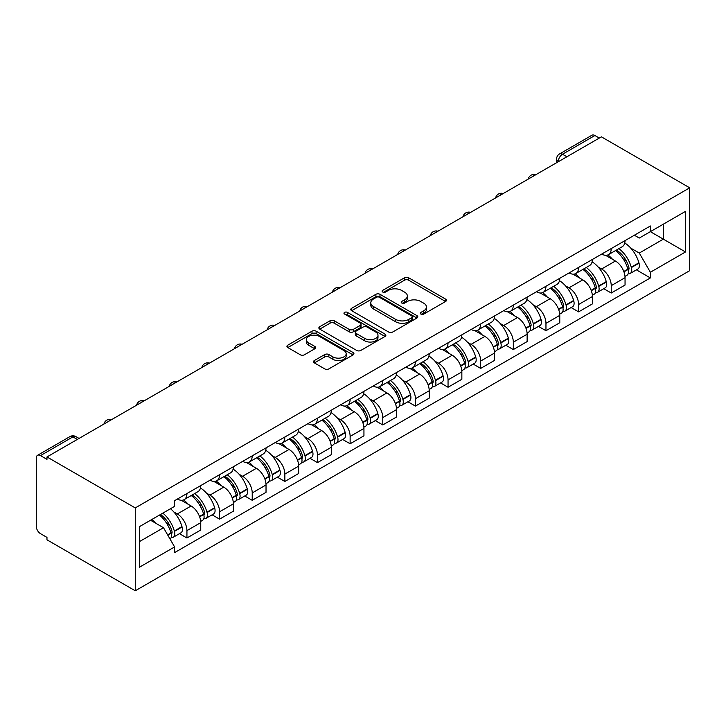 <?xml version="1.0" encoding="UTF-8"?>
<svg xmlns="http://www.w3.org/2000/svg" width="726" height="726" viewBox="0 0 726 726"><rect width="100%" height="100%" fill="white"/><g stroke="black" fill="none" stroke-linecap="round" stroke-linejoin="round"><path stroke-width="1.09" d="M420.908 314.077A2.033 1.171 0 0 0 423.784 314.077L445.601 301.481A2.904 1.679 0 0 0 446.454 300.292A2.904 1.679 0 0 0 445.601 299.112L408.638 277.768A2.904 1.679 0 0 0 404.527 277.768L382.711 290.364A2.033 1.171 0 0 0 382.112 291.199A2.033 1.171 0 0 0 382.711 292.024A2.033 1.171 0 0 0 385.588 292.024L388.41 290.391A9.293 5.363 0 0 1 401.551 290.391L404.636 292.17A9.293 5.363 0 0 1 407.359 295.972A9.293 5.363 0 0 1 404.636 299.765L401.814 301.39A2.033 1.171 0 0 0 401.215 302.225A2.033 1.171 0 0 0 401.814 303.051A2.033 1.171 0 0 0 404.681 303.051L407.513 301.426A9.293 5.363 0 0 1 420.653 301.426L423.73 303.196A9.293 5.363 0 0 1 426.452 306.998A9.293 5.363 0 0 1 423.73 310.792L420.908 312.416A2.033 1.171 0 0 0 420.318 313.251A2.033 1.171 0 0 0 420.908 314.077L420.908 312.416M314.376 360.523A2.904 1.679 0 0 0 313.523 361.711A2.904 1.679 0 0 0 314.376 362.9L324.749 368.89A2.904 1.679 0 0 0 328.851 368.89L353.09 354.896A2.904 1.679 0 0 0 353.934 353.707A2.904 1.679 0 0 0 353.09 352.527L316.119 331.183A2.904 1.679 0 0 0 312.017 331.183L287.777 345.177A2.904 1.679 0 0 0 286.933 346.356A2.904 1.679 0 0 0 287.777 347.545L300.31 354.778A2.904 1.679 0 0 0 304.412 354.778L314.785 348.789A2.904 1.679 0 0 0 315.638 347.6A2.904 1.679 0 0 0 314.785 346.42L308.577 342.835A7.768 4.483 0 0 1 306.299 339.659A7.768 4.483 0 0 1 311.091 335.512A7.768 4.483 0 0 1 319.558 336.492L343.897 350.54A7.768 4.483 0 0 1 346.175 353.707A7.768 4.483 0 0 1 341.374 357.854A7.768 4.483 0 0 1 332.907 356.883L328.851 354.542A2.904 1.679 0 0 0 324.749 354.542L314.376 360.523L314.376 362.9M135.263 507.919L46.972 456.944L601.409 136.842L689.7 187.816L135.263 507.919L135.263 590.783L689.7 270.68L689.7 187.816M388.619 332.009A2.904 1.679 0 0 0 392.721 332.009L416.951 318.024A2.904 1.679 0 0 0 417.804 316.835A2.904 1.679 0 0 0 416.951 315.647L379.988 294.311A2.904 1.679 0 0 0 375.886 294.311L351.647 308.296A2.904 1.679 0 0 0 350.794 309.485A2.904 1.679 0 0 0 351.647 310.674L388.619 332.009M345.376 314.521A2.033 1.171 0 0 1 347.436 314.803L347.436 312.389L385.025 334.087A2.904 1.679 0 0 1 385.869 335.276A2.904 1.679 0 0 1 385.025 336.456L360.786 350.449A2.904 1.679 0 0 1 356.684 350.449L319.712 329.105L319.712 326.736A2.904 1.679 0 0 0 318.868 327.925A2.904 1.679 0 0 0 319.712 329.105M319.712 326.736L330.085 320.747A2.904 1.679 0 0 1 334.196 320.747L349.188 329.404A2.904 1.679 0 0 0 353.29 329.404L360.169 325.43A2.904 1.679 0 0 0 361.022 324.25A2.904 1.679 0 0 0 360.169 323.061L344.56 314.049A2.033 1.171 0 0 1 343.97 313.215A2.033 1.171 0 0 1 345.222 312.135A2.033 1.171 0 0 1 347.436 312.389M46.972 456.944L46.972 459.358L40.484 455.61A5.917 3.412 -120 0 0 37.525 455.32A5.917 3.412 -120 0 0 36.3 458.033L36.3 526.395A5.917 3.412 -120 0 0 40.484 533.646L46.972 537.394L46.972 539.808L135.263 590.783M566.888 156.771L562.496 154.239A5.917 3.412 60 0 0 559.537 153.939L591.962 135.218A5.917 3.412 60 0 1 594.921 135.508L562.496 154.239A5.917 3.412 120 0 0 558.312 161.481L558.312 161.726M599.313 138.049L594.921 135.508M611.238 248.573A13.612 7.859 60 0 1 608.424 254.681L622.227 246.713A13.612 7.859 -120 0 0 625.05 240.605M598.133 266.977L601.618 268.992A13.612 7.859 60 0 1 611.238 285.654L625.05 277.686A13.612 7.859 -120 0 0 615.43 261.015L605.538 255.307M625.05 277.686L625.05 285.055L611.238 293.023L603.751 288.703M608.424 254.681A13.612 7.859 60 0 1 601.727 254.073M611.238 285.654L611.238 293.023M578.604 267.422A13.612 7.859 60 0 1 575.782 273.53L589.594 265.553A13.612 7.859 -120 0 0 592.407 259.445M571.117 307.543L578.604 311.871L592.416 303.895L592.416 296.526A13.612 7.859 -120 0 0 582.787 279.864L572.905 274.156M575.782 273.53A13.612 7.859 60 0 1 569.084 272.912M565.5 285.826L568.975 287.832A13.612 7.859 60 0 1 578.604 304.503L578.604 311.871M545.961 286.262A13.612 7.859 60 0 1 543.148 292.369L556.951 284.401A13.612 7.859 -120 0 0 559.773 278.285M538.474 326.391L545.961 330.711L559.773 322.743L559.773 315.374A13.612 7.859 -120 0 0 550.145 298.704L540.262 292.995M543.148 292.369A13.612 7.859 60 0 1 536.441 291.761M532.857 304.666L536.342 306.671A13.612 7.859 60 0 1 545.961 323.342L545.961 330.711M513.327 305.101A13.612 7.859 60 0 1 510.505 311.218L524.317 303.241A13.612 7.859 -120 0 0 527.13 297.134M505.84 345.231L513.327 349.56L527.13 341.583L527.13 334.214A13.612 7.859 -120 0 0 517.511 317.543L507.628 311.844M510.505 311.218A13.612 7.859 60 0 1 503.808 310.601M500.223 323.506L503.699 325.52A13.612 7.859 60 0 1 513.327 342.191L513.327 349.56M480.685 323.95A13.612 7.859 60 0 1 477.871 330.058L491.674 322.09A13.612 7.859 -120 0 0 494.497 315.973M473.198 364.08L480.685 368.4L494.497 360.432L494.497 353.063A13.612 7.859 -120 0 0 484.868 336.392L474.985 330.684M477.871 330.058A13.612 7.859 60 0 1 471.165 329.441M467.58 342.354L471.065 344.36A13.612 7.859 60 0 1 480.685 361.031L480.685 368.4M448.051 342.79A13.612 7.859 60 0 1 445.229 348.907L459.041 340.93A13.612 7.859 -120 0 0 461.854 334.822M440.564 382.92L448.051 387.248L461.854 379.271L461.854 371.903A13.612 7.859 -120 0 0 452.234 355.232L442.352 349.533M445.229 348.907A13.612 7.859 60 0 1 438.531 348.289M434.947 361.194L438.422 363.209A13.612 7.859 60 0 1 448.051 379.88L448.051 387.248M415.408 361.639A13.612 7.859 60 0 1 412.595 367.746L426.398 359.778A13.612 7.859 -120 0 0 429.22 353.662M407.921 401.768L415.408 406.088L429.22 398.12L429.22 390.751A13.612 7.859 -120 0 0 419.592 374.081L409.709 368.372M412.595 367.746A13.612 7.859 60 0 1 405.888 367.129M402.304 380.043L405.789 382.048A13.612 7.859 60 0 1 415.408 398.719L415.408 406.088M382.774 380.478A13.612 7.859 60 0 1 379.952 386.586L393.764 378.618A13.612 7.859 -120 0 0 396.577 372.511M375.288 420.608L382.774 424.937L396.577 416.96L396.577 409.591A13.612 7.859 -120 0 0 386.958 392.92L377.075 387.212M379.952 386.586A13.612 7.859 60 0 1 373.255 385.978M369.67 398.883L373.146 400.897A13.612 7.859 60 0 1 382.774 417.568L382.774 424.937M350.132 399.327A13.612 7.859 60 0 1 347.318 405.435L361.121 397.458A13.612 7.859 -120 0 0 363.944 391.35M342.645 439.457L350.132 443.777L363.944 435.8L363.944 428.44A13.612 7.859 -120 0 0 354.315 411.769L344.433 406.061M347.318 405.435A13.612 7.859 60 0 1 340.612 404.818M337.027 417.731L340.512 419.737A13.612 7.859 60 0 1 350.132 436.408L350.132 443.777M317.498 418.167A13.612 7.859 60 0 1 314.676 424.274L328.488 416.307A13.612 7.859 -120 0 0 331.301 410.199M310.002 458.297L317.498 462.616L331.301 454.648L331.301 447.28A13.612 7.859 -120 0 0 321.682 430.609L311.799 424.901M314.676 424.274A13.612 7.859 60 0 1 307.978 423.666M304.385 436.571L307.869 438.586A13.612 7.859 60 0 1 317.498 455.247L317.498 462.616M284.855 437.016A13.612 7.859 60 0 1 282.033 443.123L295.845 435.146A13.612 7.859 -120 0 0 298.667 429.039M277.368 477.136L284.855 481.465L298.667 473.488L298.667 466.119A13.612 7.859 -120 0 0 289.039 449.458L279.156 443.749M282.033 443.123A13.612 7.859 60 0 1 275.335 442.506M271.751 455.42L275.236 457.425A13.612 7.859 60 0 1 284.855 474.096L284.855 481.465M252.212 455.855A13.612 7.859 60 0 1 249.399 461.963L263.202 453.995A13.612 7.859 -120 0 0 266.025 447.878M244.726 495.985L252.221 500.305L266.025 492.337L266.025 484.968A13.612 7.859 -120 0 0 256.405 468.297L246.513 462.589M249.399 461.963A13.612 7.859 60 0 1 242.702 461.355M239.108 474.26L242.593 476.265A13.612 7.859 60 0 1 252.221 492.936L252.221 500.305M219.579 474.695A13.612 7.859 60 0 1 216.756 480.812L230.569 472.835A13.612 7.859 -120 0 0 233.391 466.727M212.092 514.825L219.579 519.154L233.391 511.177L233.391 503.808A13.612 7.859 -120 0 0 223.762 487.137L213.88 481.438M216.756 480.812A13.612 7.859 60 0 1 210.059 480.195M206.474 493.099L209.95 495.114A13.612 7.859 60 0 1 219.579 511.785L219.579 519.154M186.936 493.544A13.612 7.859 60 0 1 184.123 499.651L197.926 491.683A13.612 7.859 -120 0 0 200.748 485.567M179.449 533.674L186.936 537.993L200.748 530.025L200.748 522.656A13.612 7.859 -120 0 0 191.129 505.986L181.237 500.278M184.123 499.651A13.612 7.859 60 0 1 177.416 499.034M173.832 511.948L177.316 513.954A13.612 7.859 60 0 1 186.936 530.624L186.936 537.993M634.361 235.224L639.279 238.064L685.516 211.366L663.337 224.171L663.337 239.153L639.279 253.047L630.776 248.138M139.446 541.614L163.504 527.729L174.594 546.932L139.446 567.224L139.446 526.64L174.594 506.349L174.594 500.668L650.369 225.986L650.369 231.667L685.516 251.958L650.369 272.25L639.279 253.047M685.516 211.366L685.516 251.958M174.594 546.932L174.594 552.613L650.369 277.931L650.369 272.25M163.504 527.729L150.536 520.233M636.393 269.863L650.369 277.931M421.724 314.367L423.73 313.205A9.293 5.363 0 0 0 426.452 309.412L426.452 306.998M407.359 295.972L407.359 298.386A9.293 5.363 0 0 1 404.636 302.179L402.621 303.341M445.564 301.499L408.638 280.182A2.904 1.679 0 0 0 404.527 280.182L383.528 292.315M416.915 318.042L379.988 296.725A2.904 1.679 0 0 0 375.886 296.725L351.683 310.692M411.824 317.661A2.033 1.171 0 0 0 412.413 316.835A2.033 1.171 0 0 0 411.824 316.01L379.371 297.27A2.033 1.171 0 0 0 376.495 297.27L373.518 298.994A9.293 5.363 0 0 0 370.795 302.787A9.293 5.363 0 0 0 373.518 306.581L395.697 319.386A9.293 5.363 0 0 0 408.847 319.386L411.824 317.661L411.824 320.084A2.033 1.171 0 0 0 412.413 319.249L412.413 316.835M370.795 302.787L370.795 305.201A9.293 5.363 0 0 0 373.518 308.995L373.518 306.581M411.824 320.084L408.847 321.8A9.293 5.363 0 0 1 395.697 321.8L373.518 308.995M319.758 329.132L330.085 323.161L330.085 320.747M361.022 324.25L361.022 326.664A2.904 1.679 0 0 1 360.169 327.843L353.29 331.818A2.904 1.679 0 0 1 349.188 331.818L334.196 323.161A2.904 1.679 0 0 0 330.085 323.161M347.436 314.803L384.98 336.483M364.742 338.389A7.768 4.483 0 0 0 373.209 339.36A7.768 4.483 0 0 0 378.001 335.212A7.768 4.483 0 0 0 375.732 332.045L367.156 327.09A2.904 1.679 0 0 0 363.045 327.09L356.167 331.065A2.904 1.679 0 0 0 355.313 332.245A2.904 1.679 0 0 0 356.167 333.434L364.742 338.389L364.742 340.803A7.768 4.483 0 0 0 373.209 341.774A7.768 4.483 0 0 0 378.001 337.626L378.001 335.212M355.313 332.245L355.313 334.668A2.904 1.679 0 0 0 356.167 335.848L356.167 333.434M364.742 340.803L356.167 335.848M346.175 353.707L346.175 356.121A7.768 4.483 0 0 1 341.374 360.268A7.768 4.483 0 0 1 332.907 359.297L328.851 356.956A2.904 1.679 0 0 0 324.749 356.956L314.412 362.918M306.299 339.659L306.299 342.073A7.768 4.483 0 0 0 308.577 345.249L308.577 342.835M314.785 346.42L314.785 348.789L308.577 345.249M353.045 354.914L316.119 333.597A2.904 1.679 0 0 0 312.017 333.597L287.823 347.563M616.374 250.089A18.64 10.763 60 0 1 616.474 250.143A18.64 10.763 60 0 1 628.734 266.869L628.843 267.259A3.621 2.096 60 0 1 628.271 270.108A3.621 2.096 60 0 1 628.19 270.145M615.566 250.561A22.488 12.986 60 0 1 627.917 269.119L628.035 269.5A7.469 4.311 60 0 1 626.847 275.372L624.995 276.443M628.126 273.72A7.469 4.311 -120 0 0 630.195 273.439A7.469 4.311 -120 0 0 631.375 267.567L631.266 267.186A22.488 12.986 -120 0 0 618.915 248.628M624.768 242.992A22.488 12.986 60 0 1 638.907 262.776L639.016 263.157A7.469 4.311 60 0 1 637.836 269.028L630.195 273.439M607.889 254.944A22.488 12.986 60 0 1 612.59 259.382M623.525 259.409L626.393 261.061M583.74 268.938A18.64 10.763 60 0 1 583.831 268.992A18.64 10.763 60 0 1 596.1 285.717L596.209 286.098A3.621 2.096 60 0 1 595.638 288.948A3.621 2.096 60 0 1 595.556 288.993M582.924 269.41A22.488 12.986 60 0 1 595.284 287.959L595.393 288.349A7.469 4.311 60 0 1 594.213 294.212L592.352 295.282M595.492 292.56A7.469 4.311 -120 0 0 597.562 292.279A7.469 4.311 -120 0 0 598.741 286.416L598.632 286.026A22.488 12.986 -120 0 0 586.272 267.477M592.126 261.832A22.488 12.986 60 0 1 606.264 281.615L606.373 282.006A7.469 4.311 60 0 1 605.194 287.868L597.562 292.279M575.255 273.793A22.488 12.986 60 0 1 579.947 278.221M590.882 278.258L593.75 279.909M551.098 287.777A18.64 10.763 60 0 1 551.197 287.832A18.64 10.763 60 0 1 563.458 304.557L563.567 304.947A3.621 2.096 60 0 1 562.995 307.788A3.621 2.096 60 0 1 562.913 307.833M550.29 288.249A22.488 12.986 60 0 1 562.641 306.808L562.75 307.189A7.469 4.311 60 0 1 561.57 313.051L559.719 314.131M562.85 311.4A7.469 4.311 -120 0 0 564.919 311.127A7.469 4.311 -120 0 0 566.098 305.256L565.99 304.875A22.488 12.986 -120 0 0 553.629 286.316M559.492 280.681A22.488 12.986 60 0 1 573.631 300.464L573.74 300.845A7.469 4.311 60 0 1 572.56 306.717L564.919 311.127M542.612 292.632A22.488 12.986 60 0 1 547.313 297.07M558.249 297.097L561.116 298.749M518.464 306.626A18.64 10.763 60 0 1 518.555 306.671A18.64 10.763 60 0 1 530.824 323.406L530.933 323.787A3.621 2.096 60 0 1 530.361 326.636A3.621 2.096 60 0 1 530.279 326.682M517.647 307.089A22.488 12.986 60 0 1 530.007 325.647L530.116 326.038A7.469 4.311 60 0 1 528.936 331.9L527.076 332.971M530.216 330.248A7.469 4.311 -120 0 0 532.285 329.967A7.469 4.311 -120 0 0 533.465 324.105L533.356 323.714A22.488 12.986 -120 0 0 520.996 305.156M526.849 299.52A22.488 12.986 60 0 1 540.988 319.304L541.097 319.694A7.469 4.311 60 0 1 539.917 325.557L532.285 329.967M509.979 311.472A22.488 12.986 60 0 1 514.67 315.91M525.606 315.937L528.474 317.598M485.821 325.466A18.64 10.763 60 0 1 485.921 325.52A18.64 10.763 60 0 1 498.181 342.245L498.29 342.636A3.621 2.096 60 0 1 497.718 345.476A3.621 2.096 60 0 1 497.637 345.522M485.004 325.938A22.488 12.986 60 0 1 497.364 344.487L497.473 344.877A7.469 4.311 60 0 1 496.294 350.74L494.442 351.82M497.573 349.088A7.469 4.311 -120 0 0 499.642 348.807A7.469 4.311 -120 0 0 500.822 342.944L500.713 342.554A22.488 12.986 -120 0 0 488.353 324.005M494.215 318.369A22.488 12.986 60 0 1 508.354 338.153L508.463 338.534A7.469 4.311 60 0 1 507.283 344.405L499.642 348.807M477.336 330.321A22.488 12.986 60 0 1 482.037 334.75M492.972 334.786L495.831 336.437M453.187 344.305A18.64 10.763 60 0 1 453.278 344.36A18.64 10.763 60 0 1 465.548 361.094L465.656 361.475A3.621 2.096 60 0 1 465.085 364.325A3.621 2.096 60 0 1 465.003 364.37M452.371 344.777A22.488 12.986 60 0 1 464.731 363.336L464.84 363.717A7.469 4.311 60 0 1 463.66 369.588L461.8 370.659M464.939 367.937A7.469 4.311 -120 0 0 467.009 367.655A7.469 4.311 -120 0 0 468.188 361.784L468.079 361.403A22.488 12.986 -120 0 0 455.719 342.844M461.573 337.209A22.488 12.986 60 0 1 475.712 356.992L475.82 357.383A7.469 4.311 60 0 1 474.641 363.245L467.009 367.655M444.702 349.161A22.488 12.986 60 0 1 449.394 353.598M460.329 353.626L463.197 355.286M420.545 363.154A18.64 10.763 60 0 1 420.644 363.209A18.64 10.763 60 0 1 432.905 379.934L433.014 380.324A3.621 2.096 60 0 1 432.442 383.165A3.621 2.096 60 0 1 432.36 383.21M419.728 363.626A22.488 12.986 60 0 1 432.088 382.175L432.197 382.566A7.469 4.311 60 0 1 431.017 388.428L429.166 389.499M432.297 386.776A7.469 4.311 -120 0 0 434.366 386.495A7.469 4.311 -120 0 0 435.546 380.633L435.437 380.243A22.488 12.986 -120 0 0 423.076 361.693M428.939 356.058A22.488 12.986 60 0 1 443.078 375.832L443.187 376.222A7.469 4.311 60 0 1 442.007 382.085L434.366 386.495M412.059 368.009A22.488 12.986 60 0 1 416.76 372.438M427.687 372.474L430.554 374.126M387.911 381.994A18.64 10.763 60 0 1 388.002 382.048A18.64 10.763 60 0 1 400.271 398.774L400.38 399.164A3.621 2.096 60 0 1 399.808 402.013A3.621 2.096 60 0 1 399.727 402.05M387.094 382.466A22.488 12.986 60 0 1 399.454 401.024L399.563 401.405A7.469 4.311 60 0 1 398.383 407.277L396.523 408.348M399.654 405.625A7.469 4.311 -120 0 0 401.732 405.344A7.469 4.311 -120 0 0 402.912 399.472L402.794 399.091A22.488 12.986 -120 0 0 390.443 380.533M396.296 374.897A22.488 12.986 60 0 1 410.435 394.681L410.544 395.062A7.469 4.311 60 0 1 409.364 400.933L401.732 405.344M379.426 386.849A22.488 12.986 60 0 1 384.118 391.287M395.053 391.314L397.921 392.975M355.268 400.843A18.64 10.763 60 0 1 355.368 400.897A18.64 10.763 60 0 1 367.628 417.622L367.737 418.013A3.621 2.096 60 0 1 367.165 420.853A3.621 2.096 60 0 1 367.084 420.899M354.451 401.315A22.488 12.986 60 0 1 366.811 419.864L366.92 420.254A7.469 4.311 60 0 1 365.741 426.117L363.88 427.187M367.02 424.465A7.469 4.311 -120 0 0 369.089 424.184A7.469 4.311 -120 0 0 370.269 418.321L370.16 417.931A22.488 12.986 -120 0 0 357.8 399.382M363.662 393.737A22.488 12.986 60 0 1 377.792 413.521L377.91 413.911A7.469 4.311 60 0 1 376.721 419.773L369.089 424.184M346.783 405.698A22.488 12.986 60 0 1 351.484 410.126M362.41 410.163L365.278 411.814M322.634 419.682A18.64 10.763 60 0 1 322.725 419.737A18.64 10.763 60 0 1 334.985 436.462L335.103 436.852A3.621 2.096 60 0 1 334.532 439.702A3.621 2.096 60 0 1 334.45 439.738M321.818 420.154A22.488 12.986 60 0 1 334.178 438.713L334.287 439.094A7.469 4.311 60 0 1 333.107 444.965L331.247 446.036M334.377 443.314A7.469 4.311 -120 0 0 336.447 443.032A7.469 4.311 -120 0 0 337.635 437.161L337.517 436.78A22.488 12.986 -120 0 0 325.166 418.221M331.02 412.586A22.488 12.986 60 0 1 345.159 432.369L345.267 432.75A7.469 4.311 60 0 1 344.088 438.622L336.447 443.032M314.149 424.538A22.488 12.986 60 0 1 318.841 428.975M329.776 429.002L332.644 430.654M289.992 438.531A18.64 10.763 60 0 1 290.082 438.586A18.64 10.763 60 0 1 302.352 455.311L302.461 455.692A3.621 2.096 60 0 1 301.889 458.542A3.621 2.096 60 0 1 301.807 458.587M289.175 439.003A22.488 12.986 60 0 1 301.535 457.552L301.644 457.943A7.469 4.311 60 0 1 300.464 463.805L298.604 464.876M301.744 462.153A7.469 4.311 -120 0 0 303.813 461.872A7.469 4.311 -120 0 0 304.993 456.01L304.884 455.619A22.488 12.986 -120 0 0 292.524 437.07M298.386 431.425A22.488 12.986 60 0 1 312.516 451.209L312.625 451.599A7.469 4.311 60 0 1 311.445 457.462L303.813 461.872M281.506 443.386A22.488 12.986 60 0 1 286.207 447.815M297.134 447.842L300.001 449.503M257.358 457.371A18.64 10.763 60 0 1 257.449 457.425A18.64 10.763 60 0 1 269.709 474.151L269.827 474.541A3.621 2.096 60 0 1 269.246 477.381A3.621 2.096 60 0 1 269.165 477.427M256.541 457.843A22.488 12.986 60 0 1 268.892 476.401L269.01 476.782A7.469 4.311 60 0 1 267.821 482.645L265.97 483.725M269.101 480.993A7.469 4.311 -120 0 0 271.17 480.721A7.469 4.311 -120 0 0 272.35 474.849L272.241 474.468A22.488 12.986 -120 0 0 259.89 455.91M265.743 450.274A22.488 12.986 60 0 1 279.882 470.058L279.991 470.439A7.469 4.311 60 0 1 278.811 476.31L271.17 480.721M248.873 462.226A22.488 12.986 60 0 1 253.565 466.664M264.5 466.691L267.368 468.343M224.715 476.22A18.64 10.763 60 0 1 224.806 476.265A18.64 10.763 60 0 1 237.075 492.999L237.184 493.381A3.621 2.096 60 0 1 236.612 496.23A3.621 2.096 60 0 1 236.531 496.275M223.898 476.683A22.488 12.986 60 0 1 236.259 495.241L236.367 495.631A7.469 4.311 60 0 1 235.188 501.494L233.327 502.564M236.467 499.842A7.469 4.311 -120 0 0 238.536 499.561A7.469 4.311 -120 0 0 239.716 493.698L239.607 493.308A22.488 12.986 -120 0 0 227.247 474.75M233.1 469.114A22.488 12.986 60 0 1 247.239 488.897L247.348 489.288A7.469 4.311 60 0 1 246.168 495.15L238.536 499.561M216.23 481.066A22.488 12.986 60 0 1 220.922 485.503M231.857 485.531L234.725 487.191M192.072 495.059A18.64 10.763 60 0 1 192.172 495.114A18.64 10.763 60 0 1 204.433 511.839L204.541 512.229A3.621 2.096 60 0 1 203.97 515.07A3.621 2.096 60 0 1 203.888 515.115M191.265 495.531A22.488 12.986 60 0 1 203.616 514.081L203.725 514.471A7.469 4.311 60 0 1 202.545 520.333L200.694 521.413M203.825 518.682A7.469 4.311 -120 0 0 205.894 518.4A7.469 4.311 -120 0 0 207.073 512.538L206.964 512.148A22.488 12.986 -120 0 0 194.604 493.598M200.467 487.963A22.488 12.986 60 0 1 214.606 507.746L214.714 508.127A7.469 4.311 60 0 1 213.535 513.999L205.894 518.4M183.587 499.915A22.488 12.986 60 0 1 188.288 504.343M199.223 504.379L202.091 506.031M160.437 514.516A18.64 10.763 60 0 1 171.799 530.688L171.908 531.069A3.621 2.096 60 0 1 171.336 533.919A3.621 2.096 60 0 1 171.254 533.964M159.493 515.061A22.488 12.986 60 0 1 170.982 532.929L171.091 533.311A7.469 4.311 60 0 1 170.066 539.082M171.191 537.53A7.469 4.311 -120 0 0 173.26 537.249A7.469 4.311 -120 0 0 174.44 531.378L174.331 530.996A22.488 12.986 -120 0 0 162.842 513.128M170.483 508.726A22.488 12.986 60 0 1 181.963 526.586L182.072 526.976A7.469 4.311 60 0 1 180.892 532.839L173.26 537.249M151.861 519.471A22.488 12.986 60 0 1 155.645 523.192M166.581 523.219L169.448 524.88M558.521 161.599L558.312 161.481A5.917 3.412 0 0 1 556.579 159.067L556.579 162.724M219.579 511.785L233.391 503.808M252.221 492.936L266.025 484.968M284.855 474.096L298.667 466.119M317.498 455.247L331.301 447.28M350.132 436.408L363.944 428.44M382.774 417.568L396.577 409.591M415.408 398.719L429.22 390.751M448.051 379.88L461.854 371.903M480.685 361.031L494.497 353.063M513.327 342.191L527.13 334.214M545.961 323.342L559.773 315.374M578.604 304.503L592.416 296.526M186.936 530.624L200.748 522.656M177.316 513.954L191.129 505.986M209.95 495.114L223.762 487.137M242.593 476.265L256.405 468.297M275.236 457.425L289.039 449.458M307.869 438.586L321.682 430.609M340.512 419.737L354.315 411.769M373.146 400.897L386.958 392.92M405.789 382.048L419.592 374.081M438.422 363.209L452.234 355.232M471.065 344.36L484.868 336.392M503.699 325.52L517.511 317.543M536.342 306.671L550.145 298.704M568.975 287.832L582.787 279.864M601.618 268.992L615.43 261.015M535.343 174.984A5.917 3.412 120 0 0 532.73 176.491M502.71 193.824A5.917 3.412 120 0 0 500.096 195.33M470.067 212.673A5.917 3.412 120 0 0 467.453 214.179M437.433 231.512A5.917 3.412 120 0 0 434.82 233.019M404.79 250.352A5.917 3.412 120 0 0 402.177 251.868M372.157 269.201A5.917 3.412 120 0 0 369.543 270.707M339.514 288.04A5.917 3.412 120 0 0 336.9 289.556M306.871 306.889A5.917 3.412 120 0 0 304.267 308.396M274.237 325.729A5.917 3.412 120 0 0 271.624 327.235M241.595 344.578A5.917 3.412 120 0 0 238.981 346.084M208.961 363.417A5.917 3.412 120 0 0 206.347 364.924M176.318 382.266A5.917 3.412 120 0 0 173.705 383.773M143.684 401.106A5.917 3.412 120 0 0 141.071 402.612M111.042 419.946A5.917 3.412 120 0 0 108.428 421.461M77.31 439.43L72.918 436.889L40.484 455.61M79.043 438.422L75.876 436.598A5.917 3.412 120 0 0 72.918 436.889A5.917 3.412 60 0 0 69.959 436.598L37.525 455.32M423.73 313.205L423.73 310.792M401.814 303.051L401.814 301.39M404.636 302.179L404.636 299.765M382.711 292.024L382.711 290.364M404.527 280.182L404.527 277.768M408.638 280.182L408.638 277.768M445.601 301.481L445.601 299.112M351.647 310.674L351.647 308.296M375.886 296.725L375.886 294.311M379.988 296.725L379.988 294.311M416.951 318.024L416.951 315.647M395.697 321.8L395.697 319.386M408.847 321.8L408.847 319.386M334.196 323.161L334.196 320.747M349.188 331.818L349.188 329.404M353.29 331.818L353.29 329.404M360.169 327.843L360.169 325.43M385.025 336.456L385.025 334.087M324.749 356.956L324.749 354.542M328.851 356.956L328.851 354.542M332.907 359.297L332.907 356.883M287.777 347.545L287.777 345.177M312.017 333.597L312.017 331.183M316.119 333.597L316.119 331.183M353.09 354.896L353.09 352.527M623.943 271.86L628.035 269.5M631.375 267.567L639.016 263.157M631.266 267.186L638.907 262.776M627.917 269.092L629.025 268.448M623.806 271.497L627.917 269.119M591.3 290.709L595.393 288.349M598.741 286.416L606.373 282.006M598.632 286.026L606.264 281.615M591.164 290.336L596.391 287.287M558.666 309.548L562.75 307.189M566.098 305.256L573.74 300.845M565.99 304.875L573.631 300.464M562.632 306.771L563.748 306.136M558.53 309.176L562.641 306.808M526.023 328.397L530.116 326.038M533.465 324.105L541.097 319.694M533.356 323.714L540.988 319.304M529.998 325.62L531.105 324.976M525.887 328.025L530.007 325.647M493.39 347.237L497.473 344.877M500.822 342.944L508.463 338.534M500.713 342.554L508.354 338.153M497.355 344.46L498.472 343.815M493.244 346.865L497.364 344.487M460.747 366.085L464.84 363.717M468.188 361.784L475.82 357.383M468.079 361.403L475.712 356.992M460.611 365.713L465.829 362.664M428.113 384.925L432.197 382.566M435.546 380.633L443.187 376.222M435.437 380.243L443.078 375.832M432.079 382.148L433.195 381.504M427.968 384.553L432.088 382.175M395.47 403.774L399.563 401.405M402.912 399.472L410.544 395.062M402.794 399.091L410.435 394.681M399.445 400.997L400.552 400.353M395.334 403.402L399.454 401.024M362.828 422.614L366.92 420.254M370.269 418.321L377.91 413.911M370.16 417.931L377.792 413.521M362.691 422.242L367.919 419.192M330.194 441.453L334.287 439.094M337.635 437.161L345.267 432.75M337.517 436.78L345.159 432.369M334.169 438.685L335.276 438.041M330.058 441.09L334.178 438.713M297.551 460.302L301.644 457.943M304.993 456.01L312.625 451.599M304.884 455.619L312.516 451.209M301.526 457.525L302.642 456.881M297.415 459.93L301.535 457.552M264.917 479.142L269.01 476.782M272.35 474.849L279.991 470.439M272.241 474.468L279.882 470.058M268.892 476.365L269.999 475.73M264.781 478.77L268.892 476.401M232.275 497.991L236.367 495.631M239.716 493.698L247.348 489.288M239.607 493.308L247.239 488.897M232.138 497.619L237.366 494.569M199.641 516.83L203.725 514.471M207.073 512.538L214.714 508.127M206.964 512.148L214.606 507.746M203.607 514.053L204.723 513.409M199.505 516.458L203.616 514.081M167.824 535.198L171.091 533.311M174.44 531.378L182.072 526.976M174.331 530.996L181.963 526.586M170.973 532.902L172.089 532.258M167.624 534.862L170.982 532.929M535.852 174.694A5.917 5.917 0 0 0 528.256 179.077M503.209 193.533A5.917 5.917 0 0 0 495.613 197.917M470.566 212.382A5.917 5.917 0 0 0 462.979 216.765M437.932 231.222A5.917 5.917 0 0 0 430.337 235.605M405.29 250.062A5.917 5.917 0 0 0 397.703 254.454M372.656 268.91A5.917 5.917 0 0 0 365.06 273.294M340.013 287.75A5.917 5.917 0 0 0 332.426 292.133M307.379 306.599A5.917 5.917 0 0 0 299.784 310.982M274.737 325.439A5.917 5.917 0 0 0 267.15 329.822M242.103 344.287A5.917 5.917 0 0 0 234.507 348.671M209.46 363.127A5.917 5.917 0 0 0 201.864 367.51M176.826 381.976A5.917 5.917 0 0 0 169.231 386.359M144.184 400.816A5.917 5.917 0 0 0 136.588 405.199M111.55 419.655A5.917 5.917 0 0 0 103.954 424.048M75.876 436.598A5.917 5.917 0 0 0 69.959 436.598M559.537 153.939A5.917 5.917 0 0 0 556.579 159.067"/></g></svg>
